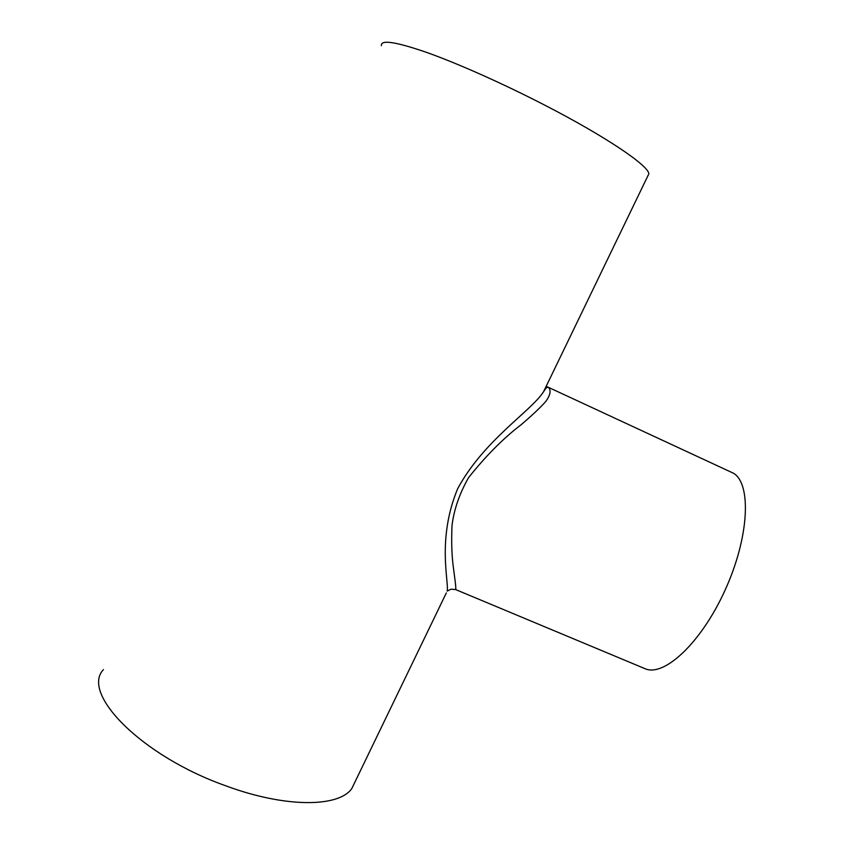 <?xml version="1.0" encoding="UTF-8"?>
<svg xmlns="http://www.w3.org/2000/svg" width="845" height="845" viewBox="0 0 845 845"><rect width="100%" height="100%" fill="white"/><g stroke="black" fill="none" stroke-linecap="round" stroke-linejoin="round"><path stroke-width="1.27" d="M547.528 383.503L543.557 391.742C530.945 411.42 484.016 439.981 457.705 488.611C436.77 538.983 449.012 581.349 447.206 591.12L450.966 589.197L455.561 589.546C456.406 588.986 454.969 579.945 453.015 564.629C451.695 553.422 451.367 540.346 452.022 525.41C454.018 509.429 459.543 493.491 468.584 477.605C485.833 455.93 503.314 438.333 521.038 424.803C531.452 415.983 539.691 408.23 545.743 401.533C550.116 395.471 551.162 390.886 548.88 387.781L547.465 386.894M381.401 45.714C380.472 39.43 395.692 41.701 427.042 52.548C458.074 63.618 502.891 83.57 544.032 104.78C605.717 136.478 648.675 165.683 648.844 173.848L543.557 391.742C548.342 384.105 547.813 389.017 547.317 386.83L546.145 386.366M103.449 669.631C80.528 693.291 141.442 755.99 225.784 785.818C285.8 808.095 338.845 807.324 351.774 788.607L446.34 592.915M455.603 589.556L644.809 668.596C663.674 677.521 701.033 643.203 724.989 590.359C749.145 537.621 751.67 484.122 733.555 473.274L547.549 386.936M648.844 173.848L647.587 176.447M351.774 788.607L355.639 780.611"/></g></svg>
